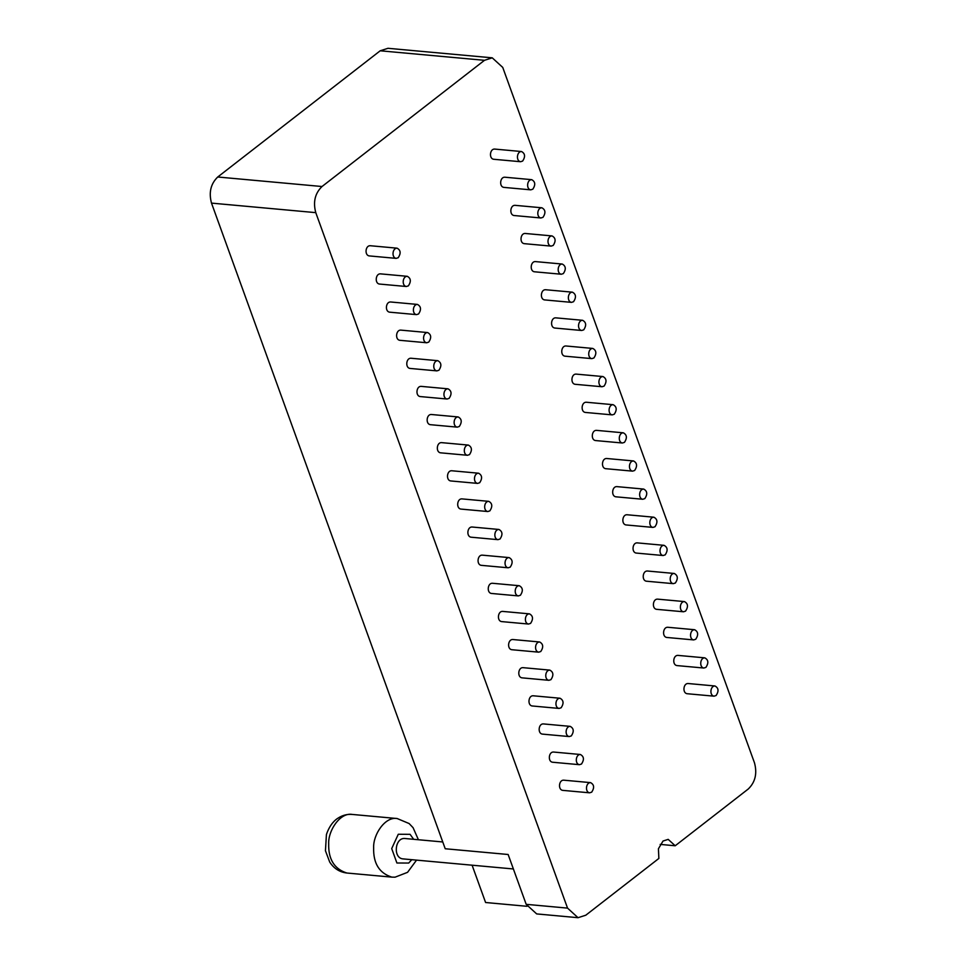 <?xml version="1.0" encoding="UTF-8"?>
<svg xmlns="http://www.w3.org/2000/svg" width="966" height="966" viewBox="0 0 966 966"><rect width="100%" height="100%" fill="white"/><g stroke="black" fill="none" stroke-linecap="round" stroke-linejoin="round"><path stroke-width="1.45" d="M513.381 868.965L402.556 858.846C393.029 857.542 394.913 838.102 404.428 838.464L442.766 841.966M315.773 212.641L211.506 203.114L445.217 848.752L508.14 854.499L526.18 904.333L536.685 913.921L578.03 917.7L567.537 908.112L315.773 212.641C312.936 202.015 315.013 193.309 322.016 186.523L484.485 60.315L380.206 50.787L387.97 48.3L492.237 57.827L484.485 60.315M472.096 865.198L485.596 902.51L527.013 906.301M492.237 57.827L502.743 67.415L754.494 762.886C757.344 773.5 755.267 782.218 748.264 789.005L675.198 845.769L668.194 839.369L663.026 841.036L658.426 848.764L658.86 858.448L585.794 915.213L578.03 917.7M211.506 203.114C208.656 192.5 210.733 183.781 217.736 176.995L380.206 50.787M643.706 489.074L616.743 486.61C611.985 486.429 611.043 496.15 615.801 496.802L642.776 499.265L644.841 498.601C647.703 494.206 647.317 491.03 643.706 489.074C638.949 488.893 638.007 498.613 642.776 499.265M633.527 460.951L606.551 458.488C601.806 458.307 600.852 468.027 605.622 468.679L632.597 471.142L634.662 470.478C637.524 466.071 637.137 462.895 633.527 460.951C628.769 460.77 627.828 470.49 632.597 471.142M602.977 376.559L576.002 374.096C571.256 373.914 570.314 383.635 575.072 384.287L602.047 386.75L604.112 386.086C606.974 381.691 606.588 378.515 602.977 376.559C598.22 376.378 597.278 386.098 602.047 386.75M613.156 404.694L586.193 402.23C581.435 402.049 580.494 411.77 585.263 412.422L612.227 414.885L614.291 414.221C617.153 409.813 616.779 406.638 613.156 404.694C608.399 404.512 607.457 414.233 612.227 414.885M623.336 432.816L596.372 430.353C591.615 430.172 590.673 439.892 595.442 440.544L622.406 443.008L624.483 442.343C627.332 437.948 626.958 434.772 623.336 432.816C618.59 432.635 617.648 442.356 622.406 443.008M592.798 348.436L565.822 345.973C561.065 345.792 560.123 355.512 564.893 356.164L591.856 358.627L593.933 357.963C596.795 353.556 596.408 350.38 592.798 348.436C588.04 348.255 587.099 357.975 591.856 358.627M531.698 179.664L504.735 177.201C499.977 177.019 499.036 186.74 503.793 187.38L530.769 189.843L532.834 189.179C535.695 184.784 535.309 181.608 531.698 179.664C526.941 179.483 525.999 189.203 530.769 189.843M541.878 207.787L514.914 205.323C510.157 205.142 509.215 214.863 513.984 215.515L540.948 217.978L543.013 217.314C545.875 212.918 545.5 209.743 541.878 207.787C537.12 207.605 536.178 217.326 540.948 217.978M552.057 235.921L525.093 233.458C520.336 233.277 519.394 242.997 524.164 243.649L551.127 246.113L553.204 245.436C556.054 241.041 555.679 237.865 552.057 235.921C547.311 235.74 546.37 245.461 551.127 246.113M582.607 320.301L555.643 317.838C550.886 317.657 549.944 327.377 554.713 328.029L581.677 330.493L583.754 329.829C586.604 325.433 586.229 322.258 582.607 320.301C577.861 320.12 576.907 329.841 581.677 330.493M572.427 292.179L545.464 289.715C540.706 289.534 539.765 299.255 544.534 299.907L571.498 302.37L573.562 301.706C576.424 297.299 576.05 294.123 572.427 292.179C567.67 291.998 566.728 301.718 571.498 302.37M562.248 264.044L535.273 261.581C530.527 261.4 529.585 271.12 534.343 271.772L561.318 274.235L563.383 273.571C566.245 269.176 565.859 266 562.248 264.044C557.491 263.863 556.549 273.583 561.318 274.235M684.435 601.589L657.472 599.125C652.714 598.944 651.772 608.665 656.542 609.317L683.505 611.78L685.57 611.116C688.432 606.72 688.058 603.545 684.435 601.589C679.678 601.407 678.736 611.128 683.505 611.78M674.256 573.466L647.28 571.003C642.535 570.821 641.593 580.542 646.351 581.194L673.326 583.657L675.391 582.993C678.253 578.586 677.866 575.41 674.256 573.466C669.498 573.285 668.557 583.005 673.326 583.657M653.885 517.208L626.922 514.745C622.164 514.564 621.223 524.284 625.992 524.936L652.956 527.4L655.02 526.736C657.882 522.328 657.508 519.153 653.885 517.208C649.128 517.027 648.186 526.748 652.956 527.4M664.065 545.331L637.101 542.868C632.344 542.687 631.402 552.407 636.171 553.059L663.135 555.522L665.212 554.858C668.061 550.463 667.687 547.287 664.065 545.331C659.319 545.15 658.377 554.87 663.135 555.522M694.614 629.723L667.651 627.26C662.893 627.079 661.952 636.799 666.721 637.451L693.685 639.915L695.749 639.25C698.611 634.843 698.237 631.667 694.614 629.723C689.869 629.542 688.915 639.263 693.685 639.915M448.007 388.827L421.031 386.364C416.286 386.183 415.344 395.903 420.101 396.555L447.077 399.018L449.142 398.354C452.003 393.947 451.617 390.771 448.007 388.827C443.249 388.646 442.307 398.366 447.077 399.018M458.186 416.95L431.222 414.486C426.465 414.305 425.523 424.026 430.293 424.678L457.256 427.141L459.321 426.477C462.183 422.082 461.808 418.906 458.186 416.95C453.428 416.769 452.486 426.489 457.256 427.141M478.556 473.207L451.581 470.744C446.823 470.563 445.881 480.283 450.651 480.935L477.615 483.398L479.691 482.734C482.553 478.339 482.167 475.163 478.556 473.207C473.799 473.026 472.857 482.746 477.615 483.398M468.365 445.085L441.402 442.621C436.644 442.44 435.702 452.16 440.472 452.812L467.435 455.276L469.512 454.612C472.362 450.204 471.988 447.029 468.365 445.085C463.62 444.903 462.678 454.624 467.435 455.276M488.736 501.342L461.76 498.879C457.015 498.697 456.073 508.418 460.83 509.07L487.806 511.533L489.871 510.869C492.732 506.462 492.346 503.286 488.736 501.342C483.978 501.161 483.036 510.881 487.806 511.533M427.636 332.57L400.673 330.106C395.915 329.925 394.973 339.646 399.743 340.298L426.706 342.761L428.771 342.097C431.633 337.689 431.259 334.514 427.636 332.57C422.891 332.389 421.937 342.109 426.706 342.761M437.815 360.692L410.852 358.229C406.094 358.048 405.152 367.768 409.922 368.42L436.886 370.884L438.962 370.22C441.812 365.824 441.438 362.648 437.815 360.692C433.07 360.511 432.128 370.232 436.886 370.884M417.457 304.435L390.493 301.972C385.736 301.79 384.794 311.511 389.564 312.163L416.527 314.626L418.592 313.962C421.454 309.567 421.079 306.391 417.457 304.435C412.699 304.254 411.757 313.974 416.527 314.626M519.285 585.722L492.31 583.259C487.564 583.078 486.61 592.798 491.38 593.45L518.356 595.913L520.42 595.249C523.282 590.854 522.896 587.678 519.285 585.722C514.528 585.541 513.586 595.261 518.356 595.913M498.915 529.465L471.951 527.001C467.194 526.82 466.252 536.541 471.022 537.193L497.985 539.656L500.05 538.992C502.912 534.596 502.537 531.421 498.915 529.465C494.157 529.283 493.215 539.004 497.985 539.656M509.094 557.599L482.131 555.136C477.373 554.955 476.431 564.675 481.201 565.327L508.164 567.791L510.241 567.127C513.091 562.719 512.717 559.543 509.094 557.599C504.349 557.418 503.407 567.139 508.164 567.791M407.278 276.312L380.302 273.849C375.557 273.668 374.615 283.388 379.372 284.04L406.348 286.504L408.413 285.839C411.275 281.432 410.888 278.256 407.278 276.312C402.52 276.131 401.578 285.851 406.348 286.504M539.644 641.979L512.68 639.516C507.923 639.335 506.981 649.055 511.751 649.707L538.714 652.171L540.779 651.507C543.641 647.111 543.266 643.936 539.644 641.979C534.886 641.798 533.944 651.519 538.714 652.171M529.465 613.857L502.501 611.393C497.744 611.212 496.802 620.933 501.559 621.585L528.535 624.048L530.6 623.384C533.461 618.977 533.075 615.801 529.465 613.857C524.707 613.676 523.765 623.396 528.535 624.048M549.823 670.114L522.86 667.651C518.102 667.47 517.16 677.19 521.93 677.842L548.893 680.305L550.97 679.641C553.82 675.234 553.446 672.058 549.823 670.114C545.078 669.933 544.136 679.653 548.893 680.305M570.194 726.372L543.23 723.908C538.473 723.727 537.531 733.448 542.3 734.1L569.264 736.563L571.329 735.899C574.19 731.491 573.816 728.316 570.194 726.372C565.436 726.19 564.494 735.911 569.264 736.563M560.014 698.237L533.039 695.774C528.293 695.592 527.351 705.313 532.109 705.965L559.085 708.428L561.149 707.764C564.011 703.369 563.625 700.193 560.014 698.237C555.257 698.056 554.315 707.776 559.085 708.428M704.794 657.846L677.83 655.383C673.073 655.202 672.131 664.922 676.9 665.574L703.864 668.037L705.941 667.373C708.79 662.978 708.416 659.802 704.794 657.846C700.048 657.665 699.106 667.385 703.864 668.037M580.373 754.494L553.409 752.031C548.652 751.85 547.71 761.57 552.48 762.222L579.443 764.686L581.52 764.021C584.37 759.626 583.995 756.45 580.373 754.494C575.627 754.313 574.673 764.034 579.443 764.686M714.985 685.981L688.009 683.517C683.264 683.336 682.322 693.057 687.08 693.709L714.055 696.172L716.12 695.508C718.982 691.101 718.595 687.925 714.985 685.981C710.227 685.8 709.285 695.52 714.055 696.172M590.564 782.629L563.589 780.166C558.831 779.985 557.889 789.705 562.659 790.357L589.622 792.82L591.699 792.156C594.561 787.749 594.175 784.573 590.564 782.629C585.807 782.448 584.865 792.168 589.622 792.82M397.086 248.177L370.123 245.714C365.365 245.533 364.424 255.253 369.193 255.905L396.157 258.369L398.233 257.705C401.083 253.309 400.709 250.134 397.086 248.177C392.341 247.996 391.399 257.717 396.157 258.369M521.519 151.529L494.544 149.066C489.798 148.885 488.844 158.605 493.614 159.257L520.589 161.72L522.654 161.056C525.516 156.661 525.13 153.485 521.519 151.529C516.762 151.348 515.82 161.068 520.589 161.72M675.198 845.769L660.152 844.393M346.879 873.023L391.834 877.128C379.276 873.167 373.214 863.375 373.637 847.737C373.069 834.624 385.156 816.27 397.183 818.54L352.228 814.435C340.213 812.165 328.126 830.518 328.681 843.632C328.259 859.269 334.333 869.062 346.879 873.023C339.621 872.153 333.886 868.494 329.708 862.046L325.445 850.744L326.423 834.564C329.974 823.829 335.878 819.361 338.124 818.069C342.507 815.244 347.217 814.024 352.228 814.435M411.806 859.692L408.703 863.049L396.905 863L391.701 848.595L398.282 834.262L410.079 834.322L413.665 839.309M567.537 908.112L526.18 904.333M322.016 186.523L217.736 176.995M391.834 877.128L395.082 877.176L407.555 872.334L416.551 860.126M418.411 839.744L413.074 827.681L409.137 823.551L397.183 818.54"/></g></svg>
